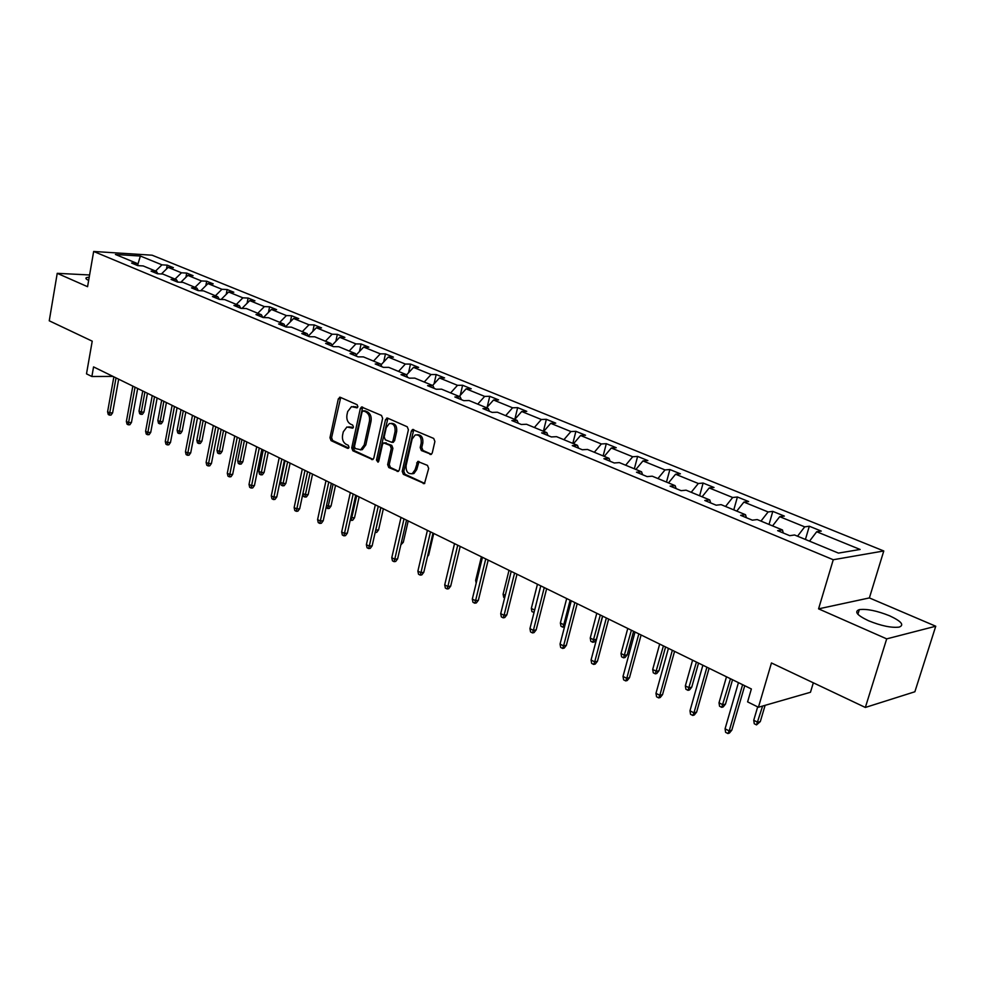 <?xml version="1.0" encoding="UTF-8"?>
<svg xmlns="http://www.w3.org/2000/svg" width="985" height="985" viewBox="0 0 985 985"><rect width="100%" height="100%" fill="white"/><g stroke="black" fill="none" stroke-linecap="round" stroke-linejoin="round"><path stroke-width="1.48" d="M357.887 406.731L357.112 404.712L340.354 397.337L338.323 398.827L329.963 437.746L331.046 440.615L347.594 448.335L349.035 447.338L348.259 445.306L346.104 444.297C343.149 442.474 341.98 439.384 342.595 435.05L343.297 431.799L346.917 426.985L352.655 428.155L353.443 427.096L352.667 425.064L350.5 424.092C347.533 422.282 346.363 419.204 346.966 414.845L347.68 411.57L351.473 406.645L357.062 407.815L357.887 406.731M889.615 615.797C876.982 610.762 866.874 608.705 859.302 609.629C853.958 611.574 857.048 615.293 868.573 620.772C881.218 625.881 891.4 627.987 899.133 627.113C904.575 625.081 901.398 621.301 889.615 615.797M89.216 277.142L86.397 277.647C85.289 278.287 86.04 279.198 88.65 280.405M89.598 274.975L57.228 273.325L49.25 320.802L92.221 341.167L86.495 373.844L91.876 376.504L113.004 376.418M935.75 626.226L869.386 597.92L818.572 608.853L886.697 638.871L935.75 626.226L914.868 691.765L865.347 707.452L771.452 662.967L758.438 707.255L810.47 692.27L813.327 682.814M886.697 638.871L865.347 707.452M430.002 454.43L431.159 454.43L432.255 452.94L434.902 441.465L433.708 438.436L412.506 429.534L411.361 431.073L402.2 471.335L403.358 474.339L424.473 483.61L428.672 468.429L427.478 465.388L417.714 461.46L415.104 469.722L412.321 473.613C407.888 474.241 405.82 471.556 406.103 465.573L412.136 439.039L415.177 434.964C419.524 434.533 421.531 437.241 421.211 443.078L420.189 447.535L421.371 450.551L431.307 454.356M758.438 707.255L747.603 701.874L751.37 688.971L93.563 366.9L91.876 376.504M818.572 608.853L833.261 559.739L93.661 251.471L152.109 255.201L883.779 550.972L833.261 559.739M57.228 273.325L87.567 286.697L93.661 251.471M382.636 418.379L381.49 415.448L361.532 406.99L360.338 408.541L351.731 447.879L352.839 450.785L372.724 459.601L373.795 458.136L382.636 418.379M387.634 418.145L407.236 426.776L408.406 429.768L399.282 469.98L398.248 471.433L388.792 467.543L387.647 464.575L391.279 448.409L390.122 445.442L383.608 442.905L382.5 444.407L378.757 461.165L378.006 462.187L376.479 460.106L385.504 419.647L387.634 418.145M838.457 553.102L794.563 534.978L789.761 535.68L777.633 530.656L782.472 529.979L757.231 519.563L752.355 520.178L740.621 515.327L745.522 514.724L721.106 504.64L716.157 505.194L704.804 500.491L709.766 499.949L686.114 490.185L681.103 490.665L670.108 486.11L675.131 485.654L652.218 476.186L647.145 476.605L636.482 472.197L641.567 471.79L619.356 462.605L614.234 462.975L603.904 458.69L609.025 458.345L587.479 449.443L582.32 449.751L572.297 445.602L577.469 445.306L556.562 436.675L551.354 436.934L541.627 432.895L546.835 432.661L526.544 424.276L521.311 424.486L511.868 420.57L517.113 420.386L497.388 412.235L492.131 412.395L482.958 408.59L488.228 408.455L469.069 400.538L463.775 400.649L454.861 396.967L460.167 396.856L441.551 389.173L436.232 389.247L427.564 385.652L432.883 385.591L414.784 378.117L409.452 378.154L401.018 374.657L406.362 374.645L388.755 367.368L383.399 367.356L375.199 363.97L380.555 363.982L363.416 356.902L358.048 356.865L350.069 353.553L355.45 353.603L338.766 346.72L333.386 346.646L325.616 343.42L330.997 343.506L314.757 336.796L309.364 336.698L301.792 333.558L307.185 333.681L291.363 327.143L285.97 327.008L278.595 323.954L283.988 324.102L268.573 317.724L263.167 317.564L255.989 314.584L261.382 314.757L246.349 308.551L240.943 308.354L233.95 305.461L239.355 305.658L224.691 299.6L219.286 299.378L212.452 296.559L217.857 296.78L203.563 290.87L198.157 290.637L191.496 287.866L196.901 288.125L182.939 282.363L177.546 282.092L171.045 279.395L176.438 279.678L162.821 274.052L157.428 273.756L151.074 271.134L156.467 271.429L143.182 265.938L137.789 265.63L131.584 263.057L136.977 263.377L115.417 254.462L140.375 256.038L161.971 264.842L167.179 265.15L173.385 267.674L168.176 267.378L181.486 272.796L186.707 273.079L193.06 275.665L187.839 275.394L201.469 280.947L206.678 281.205L213.191 283.852L207.97 283.594L221.933 289.282L227.141 289.528L233.814 292.237L228.594 292.003L242.901 297.827L248.109 298.049L254.943 300.831L249.722 300.622L264.374 306.594L269.594 306.791L276.588 309.635L271.38 309.45L286.401 315.569L291.609 315.742L298.775 318.66L293.579 318.5L308.982 324.779L314.178 324.915L321.541 327.906L316.345 327.771L332.142 334.21L337.338 334.334L344.885 337.399L339.69 337.289L355.905 343.9L361.089 343.987L368.833 347.139L363.65 347.065L380.296 353.849L385.467 353.898L393.421 357.136L388.25 357.087L405.34 364.056L410.499 364.081L418.662 367.393L413.515 367.393L431.061 374.546L436.195 374.522L444.592 377.932L439.458 377.969L457.496 385.32L462.605 385.258L471.224 388.767L466.127 388.841L484.657 396.401L489.754 396.302L498.607 399.898L493.534 400.008L512.594 407.79L517.654 407.642L526.766 411.348L521.718 411.508L541.331 419.499L546.367 419.315L555.737 423.131L550.713 423.328L570.906 431.553L575.893 431.319L585.546 435.247L580.559 435.493L601.342 443.964L606.304 443.681L616.241 447.719L611.291 448.015L632.702 456.744L637.615 456.412L647.847 460.574L642.946 460.931L665.01 469.919L669.874 469.537L680.413 473.822L675.575 474.228L698.316 483.5L703.118 483.056L714.002 487.476L709.212 487.944L732.668 497.499L737.408 496.994L748.637 501.55L743.909 502.079L768.115 511.954L772.794 511.375L784.368 516.091L779.714 516.682L804.708 526.864L809.313 526.224L821.268 531.087L816.688 531.752L860.114 549.458L838.457 553.102M797.542 536.209L804.708 526.864M772.56 525.891L779.714 516.682M783.284 532.996L782.472 529.979M760.962 521.102L768.115 511.954M736.768 511.104L743.909 502.079M746.408 517.716L745.522 514.724M725.539 506.475L732.668 497.499M702.096 496.785L709.212 487.944M710.702 502.929L709.766 499.949M691.211 492.291L698.316 483.5M668.483 482.909L675.575 474.228M676.129 488.609L675.131 485.654M657.931 478.538L665.01 469.919M635.891 469.439L642.946 460.931M642.614 474.733L641.567 471.79M625.647 465.203L632.702 456.744M604.261 456.375L611.291 448.015M610.121 461.263L609.025 458.345M594.312 452.275L601.342 443.964M573.553 443.693L580.559 435.493M578.601 448.212L577.469 445.306M563.9 439.704L570.906 431.553M543.732 431.381L550.713 423.328M548.017 435.542L546.835 432.661M534.362 427.502L541.331 419.499M514.773 419.413L521.718 411.508M518.319 423.242L517.113 420.386M505.662 415.645L512.594 407.79M486.615 407.79L493.534 400.008M489.471 411.299L488.228 408.455M477.75 404.121L484.657 396.401M459.232 396.475L466.127 388.841M461.436 399.688L460.167 396.856M450.625 392.916L457.496 385.32M432.6 385.48L439.458 377.969M434.188 388.398L432.883 385.591M424.227 382.02L431.061 374.546M406.522 374.965L413.515 367.393M407.692 377.427L406.362 374.645M398.531 371.407L405.34 364.056M380.998 364.869L388.25 357.087M381.921 366.74L380.555 363.982M373.524 361.076L380.296 353.849M356.151 355.006L363.65 347.065M356.829 356.348L355.45 353.603M349.17 351.017L355.905 343.9M331.97 345.39L339.69 337.289M332.401 346.24L330.997 343.506M325.432 341.216L332.142 334.21M308.403 335.996L316.345 327.771M308.613 336.377L307.185 333.681M302.309 331.662L308.982 324.779M285.478 326.798L293.579 318.5M285.428 326.786L283.988 324.102M279.765 322.354L286.401 315.569M263.377 317.564L271.38 309.45M262.847 317.429L261.382 314.757M257.787 313.267L264.374 306.594M241.99 308.391L249.722 300.622M240.82 308.305L239.355 305.658M236.338 304.414L242.901 297.827M221.12 299.452L228.594 292.003M219.335 299.391L217.857 296.78M215.407 295.771L221.933 289.282M200.731 290.747L207.97 283.594M198.342 290.637L196.901 288.125M194.981 287.337L201.469 280.947M180.834 282.252L187.839 275.394M177.866 282.104L176.438 279.678M175.034 279.1L181.486 272.796M161.38 273.978L168.176 267.378M157.871 273.781L156.467 271.429M155.568 271.047L161.971 264.842M140.375 256.038L137.765 264.682M869.386 597.92L883.779 550.972M138.356 265.654L136.977 263.377M809.522 541.159L816.688 531.752M166.465 269.04L167.179 265.15M185.919 277.277L186.707 273.079M205.816 285.724L206.678 281.205M226.205 294.392L227.141 289.528M247.075 303.281L248.109 298.049M268.462 312.405L269.594 306.791M290.366 321.787L291.609 315.742M312.824 331.416L314.178 324.915M335.848 341.315L337.338 334.334M359.463 351.51L361.089 343.987M383.682 361.988L385.467 353.898M408.541 372.773L410.499 364.081M434.053 383.891L436.195 374.522M460.254 395.342L462.605 385.258M487.169 407.162L489.754 396.302M514.81 419.364L517.654 407.642M543.412 431.245L546.367 419.315M572.839 443.398L575.893 431.319M603.14 455.92L606.304 443.681M634.352 468.798L637.615 456.412M666.488 482.084L669.874 469.537M699.621 495.763L703.118 483.056M733.788 509.873L737.408 496.994M769.039 524.439L772.794 511.375M805.422 539.46L809.313 526.224M357.518 407.494L353.369 406.534M348.862 426.825L353.11 427.822M340.699 397.484L331.588 437.685L332.671 440.541L348.715 448.027M362.726 407.187L353.356 447.793L354.465 450.699L373.093 459.379M363.502 410.905L362.049 411.952L354.477 446.513L355.253 448.544L360.707 449.726L364.191 444.986L369.424 421.272C370.052 416.852 368.858 413.737 365.829 411.927L363.502 410.905L365.127 410.856L363.366 410.856M360.276 449.874L362.332 449.652L365.817 444.912L364.191 444.986M365.127 410.856L367.454 411.89C370.483 413.688 371.677 416.803 371.05 421.223L365.817 444.912M398.568 471.236L390.405 467.444L388.792 467.543M384.445 442.868L391.747 445.355L392.892 448.323L389.26 464.464L390.405 467.444M387.905 418.268L378.105 460.007L378.499 461.768M395.071 431.553C395.404 425.902 393.495 423.23 389.346 423.525L386.243 427.613L384.175 436.884L385.32 439.839L391.858 442.351L392.978 440.849L395.071 431.553L396.684 431.479C397.066 426.049 395.256 423.353 391.242 423.378M392.621 442.314L394.591 440.775L392.978 440.849M396.684 431.479L394.591 440.775M417.197 434.754C421.346 434.73 423.218 437.475 422.824 442.991L421.802 447.449L422.984 450.465L431.442 454.27M411.829 473.81L413.934 473.502L416.717 469.611L415.104 469.722M419.031 461.546L416.717 469.611M413.786 429.657L403.813 471.236L404.983 474.228L424.744 483.438M143.97 412.075L142.419 414.279L140.88 414.316L139.685 413.712L139.033 411.065L141.187 412.149L143.97 412.075L147.442 393.286M140.88 414.316L144.906 392.03M139.033 411.065L142.739 390.983M116.033 377.895L109.729 412.912L112.61 412.838L111.046 415.067L109.446 415.116L109.729 412.912L107.587 411.804L113.866 376.836M112.61 412.838L118.668 379.2M109.446 415.116L108.264 414.5L107.587 411.804M162.833 421.555L161.269 423.772L159.718 423.821L158.499 423.205L157.859 420.533L160.05 421.642L162.833 421.555L166.416 402.569M159.718 423.821L163.867 401.326M157.859 420.533L161.663 400.242M182.139 431.245L180.55 433.498L179.011 433.548L177.756 432.92L177.115 430.223L179.369 431.356L182.139 431.245L185.82 412.075M179.011 433.548L183.284 410.831M177.115 430.223L181.018 409.723M135.043 387.204L128.567 422.577L131.448 422.491L129.86 424.744L128.259 424.794L128.567 422.577L126.376 421.445L132.827 386.12M131.448 422.491L137.678 388.496M128.259 424.794L127.04 424.166L126.376 421.445M154.51 396.733L147.849 432.477L150.73 432.366L149.117 434.656L147.516 434.705L147.849 432.477L145.595 431.319L152.232 395.625M150.73 432.366L157.144 398.026M147.516 434.705L146.272 434.065L145.595 431.319M201.913 441.181L200.3 443.447L198.748 443.509L197.468 442.868L196.828 440.135L199.13 441.292L201.913 441.181L205.693 421.802M198.748 443.509L203.156 420.558M196.828 440.135L200.841 419.425M174.444 406.497L167.585 442.61L170.479 442.487L168.841 444.789L167.241 444.863L167.585 442.61L165.283 441.428L172.116 405.364M170.479 442.487L177.078 407.79M167.241 444.863L165.96 444.21L165.283 441.428M222.154 451.339L220.505 453.629L218.965 453.703L217.648 453.038L217.008 450.28L219.359 451.475L222.154 451.339L226.033 431.762M218.965 453.703L223.509 430.531M217.008 450.28L221.145 429.362M194.87 416.495L187.815 452.989L190.708 452.854L189.046 455.181L187.433 455.267L187.815 452.989L185.463 451.783L192.481 415.338M190.708 452.854L197.493 417.788M187.433 455.267L186.128 454.59L185.463 451.783M242.876 461.743L241.202 464.058L239.663 464.144L238.321 463.467L237.68 460.685L240.094 461.903L242.876 461.743L246.878 441.957M239.663 464.144L244.366 440.738M237.68 460.685L241.928 439.544M215.801 426.751L208.537 463.627L211.43 463.479L209.743 465.831L208.13 465.917L208.537 463.627L206.124 462.396L213.351 425.557M211.43 463.479L218.424 428.032M208.13 465.917L206.788 465.228L206.124 462.396M264.115 472.406L262.416 474.745L260.865 474.844L259.498 474.154L258.858 471.335L261.333 472.578L264.115 472.406L268.228 452.41M260.865 474.844L265.716 451.192M258.858 471.335L263.229 449.973M237.25 437.254L229.788 474.536L232.669 474.364L230.958 476.74L229.345 476.838L229.788 474.536L227.301 473.268L234.75 436.023M232.669 474.364L239.872 438.534M229.345 476.838L227.978 476.137L227.301 473.268M285.872 483.339L284.148 485.704L282.596 485.814L281.193 485.1L280.553 482.256L283.089 483.536L285.872 483.339L290.107 463.135M282.596 485.814L287.608 461.903M280.553 482.256L285.059 460.66M259.264 448.027L251.569 485.716L254.45 485.519L252.702 487.932L251.101 488.043L251.569 485.716L249.02 484.411L256.691 446.771M254.45 485.519L261.862 449.295M251.101 488.043L249.685 487.316L249.02 484.411M302.924 493.51L305.399 494.753L308.182 494.544L312.541 474.117M308.182 494.544L306.421 496.933L304.882 497.043L310.053 472.898M304.882 497.043L303.429 496.317L302.875 493.781M281.833 459.084L273.904 497.191L276.785 496.969L275.012 499.395L273.399 499.53L273.904 497.191L271.294 495.849L279.198 457.791M276.785 496.969L284.419 460.352M273.399 499.53L271.958 498.779L271.294 495.849M326.54 505.391L328.276 506.265L331.046 506.019L335.54 485.371M331.046 506.019L329.261 508.432L327.722 508.568L333.078 484.164M327.722 508.568L326.133 507.3M350.795 517.581L354.514 517.802L359.143 496.933M354.514 517.802L352.692 520.252L351.165 520.388L356.681 495.726M351.165 520.388L350.266 519.945M375.691 530.115L378.585 529.893L383.35 508.789M378.585 529.893L376.738 532.368L375.199 532.528L380.912 507.595M401.375 542.526L403.296 542.304L408.209 520.954M403.296 542.304L400.833 544.865M427.81 555.146L428.672 555.048L433.732 533.451M428.672 555.048L427.465 556.623M448.975 567.052L454.516 543.621M476.198 583.132L475.656 580.399L481.394 556.784M475.656 580.399L476.728 580.941M504.64 597.821L503.704 597.353L503.101 594.201L509.023 570.315M503.101 594.201L505.268 595.297M534.055 612.461L531.925 611.587L531.334 608.41L534.658 610.072L540.777 585.866L529.942 628.639L533.377 630.4L544.262 587.565M531.334 608.41L537.453 584.228M534.646 610.072L533.759 612.51M564.59 626.583L562.841 627.186L560.957 626.226L560.366 623.012L563.777 624.724L570.118 600.222M562.841 627.186L563.777 624.724L565.131 624.465M560.366 623.012L566.683 598.548M304.993 470.424L296.817 508.95L299.699 508.703L297.889 511.166L296.288 511.301L296.817 508.95L294.146 507.583L302.284 469.094M299.699 508.703L307.566 471.68M296.288 511.301L294.81 510.538L294.146 507.583M328.768 482.059L320.334 521.028L323.215 520.757L321.369 523.244L319.78 523.404L320.334 521.028L317.589 519.624L325.986 480.692M323.215 520.757L331.329 483.315M319.78 523.404L318.254 522.616L317.589 519.624M353.172 494.014L344.479 533.427L347.36 533.131L345.476 535.643L343.888 535.815L344.479 533.427L341.672 531.974L350.328 492.611M347.36 533.131L355.72 495.258M343.888 535.815L342.324 535.003L341.672 531.974M378.252 506.29L369.289 546.158L372.145 545.838L370.237 548.374L368.649 548.559L369.289 546.158L366.383 544.668L375.322 504.849M372.145 545.838L380.776 507.521M368.649 548.559L367.036 547.734L366.383 544.668M404.01 518.898L394.763 559.234L397.62 558.889L395.675 561.462L394.086 561.659L394.763 559.234L391.784 557.707L401.006 517.42M397.62 558.889L406.522 520.129M394.086 561.659L392.436 560.81L391.784 557.707M430.494 531.863L420.94 572.679L423.796 572.297L421.814 574.895L420.226 575.117L420.94 572.679L417.886 571.103L427.404 530.349M423.796 572.297L432.981 533.082M420.226 575.117L418.526 574.243L417.886 571.103M457.729 545.197L447.867 586.506L450.699 586.087L448.68 588.722L447.104 588.956L447.867 586.506L444.715 584.881L454.541 543.646M450.699 586.087L460.192 546.404M447.104 588.956L445.355 588.057L444.715 584.881M485.74 558.914L475.558 600.715L478.378 600.271L476.321 602.931L474.745 603.189L475.558 600.715L472.32 599.052L482.465 557.313M478.378 600.271L488.178 560.108M474.745 603.189L472.948 602.266L472.32 599.052M514.576 573.036L504.049 615.342L506.856 614.862L504.751 617.558L503.187 617.829L504.049 615.342L500.712 613.63L511.203 571.386M506.856 614.862L516.99 574.218M503.187 617.829L501.34 616.881L500.712 613.63M536.16 629.883L534.018 632.616L532.466 632.899L533.377 630.4L536.16 629.883L546.638 588.735M532.466 632.899L530.57 631.927L529.942 628.639M596.405 639.265L594.25 641.974L592.773 642.282L590.828 641.297L590.249 638.046L593.758 639.807L596.405 639.265L602.537 616.105M592.773 642.282L600.308 615.009M590.249 638.046L596.775 613.286M574.846 602.537L563.58 645.901L566.35 645.347L564.159 648.118L562.62 648.425L563.58 645.901L560.046 644.091L571.263 600.788M566.35 645.347L577.185 603.694M562.62 648.425L560.662 647.416L560.046 644.091M627.248 654.754L625.044 657.5L623.591 657.82L621.584 656.81L621.018 653.523L624.625 655.333L627.248 654.754L633.589 631.311M623.591 657.82L631.397 630.228M621.018 653.523L627.765 628.455M606.354 617.964L594.694 661.883L597.439 661.28L595.211 664.087L593.684 664.419L594.694 661.883L591.062 660.012L602.66 616.167M597.439 661.28L608.656 619.097M593.684 664.419L591.665 663.385L591.062 660.012M659.014 670.711L656.773 673.494L655.321 673.838L653.264 672.792L652.698 669.455L656.416 671.327L659.014 670.711L665.577 646.973M655.321 673.838L663.422 645.914M652.698 669.455L659.679 644.079M638.834 633.872L626.768 678.345L629.489 677.705L627.211 680.537L625.697 680.906L626.768 678.345L623.012 676.424L635.029 632.013M629.489 677.705L641.1 634.98M625.697 680.906L623.616 679.835L623.012 676.424M691.753 687.148L689.463 689.968L688.035 690.337L685.905 689.254L685.351 685.88L689.18 687.813L691.753 687.148L698.537 663.102M688.035 690.337L696.432 662.08M685.351 685.88L692.578 660.184M672.336 650.272L659.839 695.324L662.536 694.634L660.209 697.515L658.706 697.897L659.839 695.324L655.973 693.341L668.421 648.364M662.536 694.634L674.565 651.368M658.706 697.897L656.564 696.789L655.973 693.341M725.502 704.103L723.162 706.947L721.746 707.341L719.555 706.233L719.013 702.81L722.965 704.804L725.502 704.103L732.532 679.749M721.746 707.341L730.476 678.739M719.013 702.81L726.487 676.793M706.922 667.202L693.969 712.845L696.629 712.106L694.24 715.024L692.763 715.43L693.969 712.845L689.98 710.801L702.871 665.232M696.629 712.106L709.089 668.273M692.763 715.43L690.547 714.297L689.98 710.801M760.309 721.574L756.517 724.886L754.264 723.741L753.734 720.281L757.81 722.325L760.309 721.574L765.111 705.334M756.517 724.886L762.599 706.048M753.734 720.281L757.674 706.873M742.616 684.686L729.196 730.932L731.818 730.144L729.38 733.086L727.915 733.529L729.196 730.932L725.071 728.814L738.442 682.642M731.818 730.144L744.734 685.72M727.915 733.529L725.625 732.36L725.071 728.814M355.881 406.78L354.255 406.817M352.79 428.093L352.002 428.118M351.46 427.071L349.835 427.133M348.407 448.298L347.594 448.335M332.671 440.541L331.046 440.615M331.588 437.685L329.963 437.746M339.96 398.79L338.323 398.827M357.186 407.765L356.435 407.778M372.921 459.502L371.69 459.576M354.465 450.699L352.839 450.785M353.356 447.793L351.731 447.879M361.963 408.492L360.338 408.541M371.05 421.223L369.424 421.272M367.454 411.89L365.829 411.927M398.42 471.347L397.127 471.433M389.26 464.464L387.647 464.575M392.892 448.323L391.279 448.409M391.747 445.355L390.122 445.442M386.243 442.856L384.63 442.942M378.105 460.007L376.479 460.106M387.117 419.598L385.504 419.647M422.984 450.465L421.371 450.551M421.802 447.449L420.189 447.535M422.824 442.991L421.211 443.078M418.268 462.839L416.655 462.938M424.633 483.512L423.267 483.623M404.983 474.228L403.358 474.339M403.813 471.236L402.2 471.335M412.974 430.999L411.361 431.073M857.886 614.258L859.302 609.629M86.188 278.878L86.397 277.647M340.157 397.263L339.529 397.275M362.221 406.977L361.532 406.99M362.332 449.652L360.707 449.726M393.483 442.277L391.858 442.351M387.462 418.083L386.674 418.108M413.934 473.502L412.321 473.613M418.699 461.411L417.714 461.46M413.392 429.497L412.506 429.534"/></g></svg>
